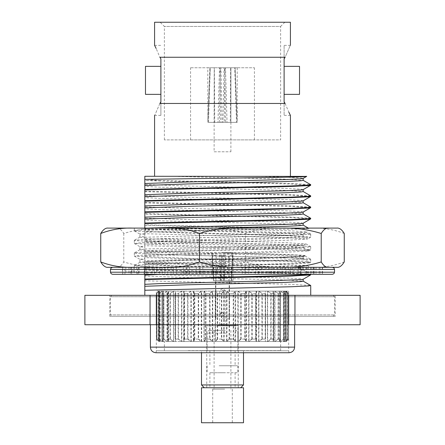 <?xml version="1.0" encoding="UTF-8"?>
<svg xmlns="http://www.w3.org/2000/svg" width="445" height="445" viewBox="0 0 445 445"><rect width="100%" height="100%" fill="white"/><g stroke="black" fill="none" stroke-linecap="round" stroke-linejoin="round"><path stroke-width="0.33" stroke-dasharray="2.23 1.67" d="M151.478 295.319L333.127 295.319L151.478 295.319M111.873 316.323L333.127 316.323L111.873 316.323L110.471 314.921L334.529 314.921L110.471 314.921L110.471 296.72L334.529 296.72L110.471 296.72L111.873 295.319M165.412 295.319L311.422 295.319L165.412 295.319M310.721 295.319L311.422 295.319M258.005 324.728L150.382 324.728L258.005 324.728M150.048 324.728L84.884 324.728L84.884 295.319L150.048 295.319L150.048 324.728L156.317 324.728L156.317 295.319L150.048 295.319M156.317 295.319L360.116 295.319L360.116 324.728L156.317 324.728M288.683 295.319L288.683 324.728M294.952 324.728L294.952 295.319M335.23 295.319L109.77 295.319L335.23 295.319L335.23 316.323L109.77 316.323L335.23 316.323M243.504 350.632L243.504 352.735L201.496 352.735L201.496 350.632L243.504 350.632L201.496 350.632M289.016 352.735L288.666 350.782L156.334 350.782L156.334 291.119L288.666 291.119L156.334 291.119M255.508 339.079L251.837 339.079L251.837 293.567L255.508 293.567L256.27 291.119L256.27 341.532L255.508 339.079L255.508 293.567M244.739 339.079L240.778 339.079L240.778 293.567L244.739 293.567L246.079 291.119L265.376 291.119L265.376 341.532L265.214 339.079L261.955 339.079L261.955 293.567L265.214 293.567L265.376 291.119L273.102 291.119L273.102 341.532L273.553 339.079L270.805 339.079L270.805 293.567L273.553 293.567L273.102 291.119L286.218 291.119L158.804 291.119L246.079 291.119L246.079 341.532L244.739 339.079L244.739 293.567M233.252 339.079L229.131 339.079L229.131 293.567L233.252 293.567L235.132 291.119L235.132 341.532L233.252 339.079L233.252 293.567M221.421 339.079L217.266 339.079L217.266 293.567L221.421 293.567L223.779 291.119L223.779 341.532L221.421 339.079L221.421 293.567M209.628 339.079L205.573 339.079L205.573 293.567L209.628 293.567L212.382 291.119L212.382 341.532L209.628 339.079L209.628 293.567M198.242 339.079L194.426 339.079L194.426 293.567L198.242 293.567L201.312 291.119L201.312 341.532L198.242 339.079L198.242 293.567M187.64 339.079L184.18 339.079L184.18 293.567L187.64 293.567L190.922 291.119L190.922 341.532L187.64 339.079L187.64 293.567M178.161 339.079L175.163 339.079L175.163 293.567L178.161 293.567L181.549 291.119L181.549 341.532L178.161 339.079L178.161 293.567M170.101 339.079L167.67 339.079L167.67 293.567L170.101 293.567L173.489 291.119L173.489 341.532L170.101 339.079L170.101 293.567M163.732 339.079L161.936 339.079L161.936 293.567L163.732 293.567L167.008 291.119L167.008 341.532L163.732 339.079L163.732 293.567M159.249 339.079L158.153 339.079L158.153 293.567L159.249 293.567L162.308 291.119L162.308 341.532L159.249 339.079L159.249 293.567M156.796 339.079L156.434 339.079L156.434 293.567L159.544 291.119L159.544 341.532L156.796 339.079L156.796 293.567M156.456 339.079L156.84 339.079L156.84 293.567L156.456 293.567L158.804 291.119L158.804 341.532L156.456 339.079L156.456 293.567L158.798 291.119L158.782 341.532L279.204 341.532L280.25 339.079L278.103 339.079L278.103 293.567L280.25 293.567L279.204 291.119L279.204 341.532L283.482 341.532L285.089 339.079L283.615 339.079L283.615 293.567L285.089 293.567L283.482 291.119L283.482 341.532L285.796 341.532L287.915 339.079L287.159 339.079L287.159 293.567L287.915 293.567L285.796 291.119L285.796 341.532L288.666 339.079L288.666 293.567L286.079 291.119L286.079 341.532L284.322 341.532L287.236 339.079L287.971 339.079L287.971 293.567L287.236 293.567L284.322 291.119L284.322 341.532L280.572 341.532L283.76 339.079L285.206 339.079L285.206 293.567L283.76 293.567L280.572 291.119L280.572 341.532L274.96 341.532L278.309 339.079L280.433 339.079L280.433 293.567L278.309 293.567L274.96 291.119L274.96 341.532L267.662 341.532L271.066 339.079L273.792 339.079L273.792 293.567L271.066 293.567L267.662 291.119L267.662 341.532L258.912 341.532L262.261 339.079L265.504 339.079L265.504 293.567L262.261 293.567L258.912 291.119L258.912 341.532L248.989 341.532L252.176 339.079L255.836 339.079L255.836 293.567L252.176 293.567L248.989 291.119L248.989 341.532L238.214 341.532L241.14 339.079L245.089 339.079L245.089 293.567L241.14 293.567L238.214 291.119L238.214 341.532L226.939 341.532L229.503 339.079L233.625 339.079L233.625 293.567L229.503 293.567L226.939 291.119L226.939 341.532L215.519 341.532L217.644 339.079L221.799 339.079L221.799 293.567L217.644 293.567L215.519 291.119L215.519 341.532L204.322 341.532L205.94 339.079L209.995 339.079L209.995 293.567L205.94 293.567L204.322 291.119L204.322 341.532L193.709 341.532L194.765 339.079L198.598 339.079L198.598 293.567L194.765 293.567L193.709 291.119L193.709 341.532L184.024 341.532L184.486 339.079L187.962 339.079L187.962 293.567L184.486 293.567L184.024 291.119L184.024 341.532L175.575 341.532L175.425 339.079L178.439 339.079L178.439 293.567L175.425 293.567L175.575 291.119L175.575 341.532L168.633 341.532L167.882 339.079L170.335 339.079L170.335 293.567L167.882 293.567L168.633 291.119L168.633 341.532L163.421 341.532L162.091 339.079L163.905 339.079L163.905 293.567L162.091 293.567L163.421 291.119L163.421 341.532L160.111 341.532L158.242 339.079L159.36 339.079L159.36 293.567L158.242 293.567L160.111 291.119L160.111 341.532L158.804 341.532L156.434 339.079M158.242 339.079L158.242 293.567M162.091 339.079L162.091 293.567M167.882 339.079L167.882 293.567M175.425 339.079L175.425 293.567M184.486 339.079L184.486 293.567M194.765 339.079L194.765 293.567M205.94 339.079L205.94 293.567M217.644 339.079L217.644 293.567M229.503 339.079L229.503 293.567M241.14 339.079L241.14 293.567M252.176 339.079L252.176 293.567M262.261 339.079L262.261 293.567M271.066 339.079L271.066 293.567M278.309 339.079L278.309 293.567M283.76 339.079L283.76 293.567M287.236 339.079L287.236 293.567M288.627 339.079L288.627 293.567L286.057 291.119L286.057 341.532L288.627 339.079M287.915 339.079L287.915 293.567M285.089 339.079L285.089 293.567M280.25 339.079L280.25 293.567M273.553 339.079L273.553 293.567M265.214 339.079L265.214 293.567M221.232 252.61L233.002 252.61L221.232 252.61M221.232 280.617L233.002 280.617L221.232 280.617M215.953 280.617L215.858 255.408L216.315 255.408L216.075 280.617L223.668 280.617L222.901 255.408L224.947 255.408L224.213 280.617L231.6 280.617L213.678 280.617L229.503 280.617L229.047 280.617L229.142 255.408L228.686 255.408L228.925 280.617L221.332 280.617L222.1 255.408L220.053 255.408L220.787 280.617L213.4 280.617L211.998 252.61L211.998 280.617M220.787 280.617L213.4 280.617M228.925 280.617L221.332 280.617M222.901 255.408L223.713 255.408L224.202 280.617M223.713 255.408L225.76 255.408L224.747 280.617M231.322 280.617L232.335 255.408L232.791 255.408L231.445 280.617M220.253 280.617L219.24 255.408L221.287 255.408L220.798 280.617M215.858 255.408L212.209 255.408L213.556 280.617M212.209 255.408L212.666 255.408L213.678 280.617M216.075 280.617L223.668 280.617M222.5 318.826L229.503 318.826L222.5 318.826M232.791 255.408L229.142 255.408M232.335 255.408L228.686 255.408M221.287 255.408L222.1 255.408M219.24 255.408L220.053 255.408M216.315 255.408L212.666 255.408M224.947 255.408L225.76 255.408M224.213 280.617L229.047 280.617M222.901 315.911L221.738 316.323C219.129 314.926 219.129 313.525 221.738 312.123L222.901 312.535L223.863 314.226L222.901 315.911M222.177 290.418L225.298 290.418L222.177 290.418M224.375 314.226L222.177 312.123C219.646 313.525 219.646 314.926 222.177 316.323L224.375 314.226M222.823 324.027L219.702 324.027L222.823 324.027M218.328 325.423L226.7 325.423L218.328 325.423M227.751 325.423L217.249 325.423L227.751 325.423L227.751 325.829L217.249 325.829L227.751 325.829M236.123 325.829L207.097 325.829L236.123 325.829M222.5 325.423L238.253 325.423L222.5 325.423M222.5 387.74L238.253 387.74L222.5 387.74M234.793 387.74L209.895 387.74L234.793 387.74M225.265 372.76L209.895 372.76L225.265 372.76M219.118 372.76L237.903 372.76L219.118 372.76M219.118 365.757L237.903 365.757L219.118 365.757M219.735 365.757L235.105 365.757L219.735 365.757M234.793 350.632L209.895 350.632L234.793 350.632M237.53 350.632L207.097 350.632L237.53 350.632M225.265 330.329L209.895 330.329L225.265 330.329M224.347 330.329L214.101 330.329L224.347 330.329M224.347 389.141L214.101 389.141L224.347 389.141M224.653 389.141L212.699 389.141L224.653 389.141M224.653 422.75L212.699 422.75L224.653 422.75M243.504 422.75L201.496 422.75M243.504 387.74L201.496 387.74M207.804 387.74L240.706 387.74L207.804 387.74M243.504 384.942L201.496 384.942M188.207 350.632L280.617 350.632L188.207 350.632M188.207 341.532L280.617 341.532L188.207 341.532M270.805 339.079L267.406 341.532L267.406 291.119L270.805 293.567M278.103 339.079L274.754 341.532L274.754 291.119L278.103 293.567M283.615 339.079L280.422 341.532L280.422 291.119L283.615 293.567M287.159 339.079L284.233 341.532L284.233 291.119L287.159 293.567M287.971 339.079L285.84 341.532L285.84 291.119L287.971 293.567M285.206 339.079L283.582 341.532L283.582 291.119L285.206 293.567M280.433 339.079L279.365 341.532L279.365 291.119L280.433 293.567M273.792 339.079L273.319 341.532L273.319 291.119L273.792 293.567M265.504 339.079L265.504 293.567M255.836 339.079L256.576 341.532L256.576 291.119L255.836 293.567M245.089 339.079L246.419 341.532L246.419 291.119L245.089 293.567M233.625 339.079L235.488 341.532L235.488 291.119L233.625 293.567M221.799 339.079L224.141 341.532L224.141 291.119L221.799 293.567M209.995 339.079L212.743 341.532L212.743 291.119L209.995 293.567M198.598 339.079L201.657 341.532L201.657 291.119L198.598 293.567M187.962 339.079L191.239 341.532L191.239 291.119L187.962 293.567M178.439 339.079L181.827 341.532L181.827 291.119L178.439 293.567M170.335 339.079L173.722 341.532L173.722 291.119L170.335 293.567M163.905 339.079L167.186 341.532L167.186 291.119L163.905 293.567M159.36 339.079L162.431 341.532L162.431 291.119L159.36 293.567M156.84 339.079L159.599 341.532L159.599 291.119L156.84 293.567M158.153 339.079L160.039 341.532L160.039 291.119L158.153 293.567M161.936 339.079L163.287 341.532L163.287 291.119L161.936 293.567M167.67 339.079L168.438 341.532L168.438 291.119L167.67 293.567M175.163 339.079L175.163 293.567M184.18 339.079L183.735 341.532L183.735 291.119L184.18 293.567M194.426 339.079L193.386 341.532L193.386 291.119L194.426 293.567M205.573 339.079L203.971 341.532L203.971 291.119L205.573 293.567M217.266 339.079L215.158 341.532L215.158 291.119L217.266 293.567M229.131 339.079L226.577 341.532L226.577 291.119L229.131 293.567M240.778 339.079L237.864 341.532L237.864 291.119L240.778 293.567M251.837 339.079L248.66 341.532L248.66 291.119L251.837 293.567M261.955 339.079L258.612 341.532L258.612 291.119L261.955 293.567M238.765 267.312L167.587 267.312M332.426 274.315L112.574 274.315M245.54 261.944C232.718 265.882 219.613 267.673 206.235 267.312L277.413 267.312C266.577 267.679 255.953 265.887 245.54 261.944L245.54 233.469C255.942 229.531 266.561 227.74 277.413 228.101L116.345 228.101C118.86 227.718 121.34 229.509 123.782 233.469C136.609 229.531 149.709 227.74 163.093 228.101M344.258 261.944C333.861 265.882 323.237 267.673 312.39 267.312L336.82 267.312M116.345 267.312L163.093 267.312C149.731 267.679 136.626 265.887 123.782 261.944C121.357 265.871 118.882 267.656 116.345 267.312L108.18 267.312M206.235 267.312L163.093 267.312M312.39 267.312L277.413 267.312M156.729 267.312L322.503 267.312L130.379 267.312L139.024 267.312L139.024 274.315L122.497 274.315L137.672 274.315L137.672 267.312L128.917 267.312L128.917 274.315L322.503 274.315L144.497 274.315L144.497 267.312L156.729 267.312L156.729 274.315M123.782 233.469L123.782 261.944M206.235 228.101C219.596 227.734 232.702 229.525 245.54 233.469M344.258 233.469C333.845 229.525 323.226 227.734 312.39 228.101L277.413 228.101M312.39 228.101L336.82 228.101M116.345 228.101L108.18 228.101M227.679 267.312L227.679 274.315M227.44 267.312L227.44 274.315M244.917 267.312L244.917 274.315M242.208 267.312L242.208 274.315M255.508 267.312L255.508 274.315M258.1 267.312L258.1 274.315M273.975 267.312L273.975 274.315M268.702 267.312L268.702 274.315M280.105 267.312L280.105 274.315M285.278 267.312L285.278 274.315M297.994 267.312L297.994 274.315M290.674 267.312L290.674 274.315M299.062 267.312L299.062 274.315M306.305 267.312L306.305 274.315M314.621 267.312L314.621 274.315M305.976 267.312L305.976 274.315M310.527 267.312L310.527 274.315M319.137 267.312L319.137 274.315M322.236 267.312L322.236 274.315M313.102 267.312L313.102 274.315M313.375 267.312L313.375 274.315M322.503 267.312L322.503 274.315M320.083 267.312L320.083 274.315M311.361 267.312L311.361 274.315M307.328 267.312L307.328 274.315M316.084 267.312L316.084 274.315M308.379 267.312L308.379 274.315M300.926 267.312L300.926 274.315M292.977 267.312L292.977 274.315M300.503 267.312L300.503 274.315M288.271 267.312L288.271 274.315M282.809 267.312L282.809 274.315M271.728 267.312L271.728 274.315M277.285 267.312L277.285 274.315M261.721 267.312L261.721 274.315M258.79 267.312L258.79 274.315M245.657 267.312L245.657 274.315M248.705 267.312L248.705 274.315M231.333 267.312L231.333 274.315M231.216 267.312L231.216 274.315M217.321 267.312L217.321 274.315M217.561 267.312L217.561 274.315M200.083 267.312L200.083 274.315M202.792 267.312L202.792 274.315M189.492 267.312L189.492 274.315M186.9 267.312L186.9 274.315M171.025 267.312L171.025 274.315M176.298 267.312L176.298 274.315M164.895 267.312L164.895 274.315M159.722 267.312L159.722 274.315M147.006 267.312L147.006 274.315M154.326 267.312L154.326 274.315M145.938 267.312L145.938 274.315M138.695 267.312L138.695 274.315M130.379 267.312L130.379 274.315M139.024 267.312L134.473 267.312L134.473 274.315M134.473 267.312L125.863 267.312L125.863 274.315M125.863 267.312L122.764 267.312L122.764 274.315M122.764 267.312L131.898 267.312L131.898 274.315M131.898 267.312L131.475 267.312L131.625 274.315M131.625 267.312L122.497 267.312L122.497 274.315M122.497 267.312L124.917 267.312L124.917 274.315M124.917 267.312L133.639 267.312L133.639 274.315M133.639 267.312L137.672 267.312M128.917 267.312L136.621 267.312L136.621 274.315M136.621 267.312L144.074 267.312L144.074 274.315M144.074 267.312L152.023 267.312L152.023 274.315M152.023 267.312L144.497 267.312M162.191 267.312L162.191 274.315M173.272 267.312L173.272 274.315M167.715 267.312L167.715 274.315M183.279 267.312L183.279 274.315M186.21 267.312L186.21 274.315M199.343 267.312L199.343 274.315M196.295 267.312L196.295 274.315M213.667 267.312L213.667 274.315M213.784 267.312L213.784 274.315M237.485 228.101L134.312 228.101L309.32 228.101L237.485 228.101L193.575 230.666L144.82 232.207L144.82 236.434L139.953 237.068L141.198 237.491L144.82 237.808L144.82 233.725L286.925 237.569L307.545 239.004L287.22 240.261L144.82 244.049L144.82 245.952L139.947 246.747L144.82 247.325L144.82 245.69L288.31 249.484L308.758 250.908L288.571 252.148L144.82 255.892L144.82 258.551L139.947 259.346L144.82 259.93L144.82 257.649L289.656 261.404L309.943 262.806L292.966 263.924L251.581 265.07L156.195 267.312L134.312 267.312L309.32 267.312L156.195 267.312M144.82 233.347L139.88 234.064L144.82 234.721M144.82 245.952L144.82 249.039L139.88 249.751L144.82 250.413L144.82 247.325M305.12 256.053L305.12 255.675L303.051 255.274L287.097 254.479L224.141 252.91L296.537 255.102L305.048 255.97L303.801 256.392L250.407 258.495L169.106 260.598L148.463 261.404L139.953 262.272L146.238 263.112L179.741 263.112L264.28 264.313L307.495 265.498L280.934 266.427L219.713 267.312M305.12 255.675L287.097 256.876L144.82 260.659L144.82 258.551M181.321 267.312L144.82 268.368L144.82 273.13L187.501 271.611L285.562 269.214L303.162 268.012L285.562 266.811L187.501 264.408L144.82 262.895L144.82 259.93M144.82 261.899L179.741 263.112M197.152 267.312C172.538 265.993 155.566 264.591 146.238 263.112M135.719 228.101L192.713 230.204L279.493 232.301L301.577 233.113L310.688 234.064L309.281 234.404L252.287 236.501L165.507 238.603L143.423 239.416L134.379 240.283L135.719 240.706L192.713 242.803L279.493 244.906L301.577 245.718L310.621 246.586L309.281 247.008L252.287 249.105L165.507 251.208L143.423 252.02L134.379 252.888L135.719 253.305L192.713 255.408L279.493 257.51L301.577 258.322L310.621 259.19L309.281 259.607L252.287 261.71L143.423 264.619L134.379 265.493L135.719 265.91L165.64 267.312M204.166 228.101L142.645 229.943L136.387 230.404L134.312 230.849L135.719 231.189L192.713 233.291L279.493 235.388L302.361 236.245L310.627 237.224L252.287 239.588L165.507 241.691L142.65 242.542L134.373 243.526L192.713 245.89L279.493 247.993L302.366 248.85L310.627 249.829L252.287 252.193L165.507 254.295L142.65 255.146L134.373 256.131L192.713 258.495L279.493 260.598L302.355 261.449L308.613 261.91L310.627 262.433L252.287 264.797L152.418 267.312M225.287 228.101L261.782 229.993L149.781 228.101M144.82 249.039L285.095 245.317L305.938 244.032L285.401 242.581L144.82 238.737L144.82 237.808M144.82 260.659L144.82 261.927L187.501 260.408L285.562 258.011L303.162 256.81L285.562 255.608L159.438 252.41L144.82 251.692L144.82 250.413M144.82 236.434L144.82 244.049M193.575 230.666L298.829 229.03L308.925 228.491L304.163 228.101M299.518 94.368L299.518 66.361M145.482 94.368L145.482 66.361M284.116 94.368L284.116 66.361M160.884 94.368L160.884 66.361M159.883 57.26L160.884 58.885L160.884 115.372L160.884 101.844L159.883 103.468C153.08 119.138 153.08 119.138 159.883 103.468L285.117 103.468L284.116 101.844L284.116 115.372L284.116 45.357L284.116 58.885L285.117 57.26C291.92 41.591 291.92 41.591 285.117 57.26L159.883 57.26L156.145 48.488M154.582 22.25L290.418 22.25M285.117 103.468L288.855 112.24M222.5 176.287L154.582 176.287L222.5 176.287M161.034 267.312L144.82 267.857L144.82 268.368M144.82 295.319L134.279 295.319L144.82 295.319L144.82 280.823L291.475 284.338L310.666 285.479M144.82 280.823L144.82 276.056L187.501 277.574L285.562 279.972L303.162 281.173M144.82 276.056L144.82 274.098L187.501 275.611L285.562 278.014L301.137 278.815L303.101 279.282M144.82 274.098L144.82 270.126L291.475 273.647L310.721 274.849M144.82 270.126L144.82 269.62L260.776 272.334L291.475 273.135L310.721 274.337M144.82 269.62L144.82 264.853L187.501 266.371L285.562 268.769L303.101 269.904L301.137 270.371L285.562 271.172L161.19 274.315M144.82 273.13L144.82 274.315M144.82 262.895L144.82 264.853M144.82 257.649L144.82 253.65L187.501 255.169L285.562 257.566L303.162 258.767L285.562 259.969L187.501 262.372L144.82 263.885L144.82 267.857M144.82 261.927L144.82 263.885M144.82 251.692L144.82 253.65M144.82 239.521L187.501 238.003L285.562 235.605L303.162 234.404L285.562 233.202L187.501 230.805L144.82 229.286L144.82 224.808L283.966 228.101M144.82 225.315L263.679 228.101M303.101 189.659L301.137 189.192L285.562 188.391L187.501 185.993L144.82 184.475L144.82 180.503L159.299 180.492L144.82 179.202L144.82 180.492L153.525 180.826L291.475 184.024L310.721 185.226M144.82 176.287L306.188 176.287M253.322 176.287L285.562 177.188L301.137 177.989L303.101 178.456M170.135 176.287L285.562 179.151L303.162 180.347M159.299 180.492L291.475 183.512L310.666 184.653M144.82 184.475L144.82 186.438L159.438 187.15L285.562 190.354L303.162 191.55M303.101 200.862L301.137 200.395L285.562 199.594L187.501 197.196L144.82 195.678L144.82 186.438M144.82 191.2L291.475 194.715L310.666 195.856M144.82 191.706L291.475 195.227L310.721 196.429M144.82 195.678L144.82 197.641L159.438 198.353L285.562 201.557L303.162 202.753M303.101 212.065L301.137 211.597L285.562 210.797L187.501 208.399L144.82 206.881L144.82 197.641M144.82 202.403L291.475 205.918L310.666 207.059M144.82 202.909L291.475 206.43L310.721 207.631M144.82 206.881L144.82 208.844L159.438 209.556L285.562 212.76L303.162 213.956M310.666 218.261L291.475 217.121L144.82 213.606L144.82 208.844M303.101 223.268L301.137 222.8L285.562 221.999L187.501 219.602L144.82 218.083L144.82 214.112L291.475 217.633L310.721 218.834M144.82 228.101L144.82 232.207M144.82 218.083L144.82 220.047L159.438 220.759L285.562 223.963L303.162 225.159M216.114 228.101L144.82 230.276M144.82 224.808L144.82 220.047M144.82 229.286L144.82 231.25L159.438 231.962L285.562 235.166L303.162 236.362L285.562 237.563L187.501 239.966L144.82 241.479M144.82 233.725L144.82 231.25M144.82 249.222L144.82 250.724L187.501 249.206L285.562 246.808L303.162 245.607L285.562 244.405L159.438 241.207L144.82 240.489L144.82 238.737M144.82 250.724L144.82 255.892M144.82 240.489L144.82 242.447L159.438 243.165L285.562 246.369L303.162 247.565L285.562 248.766L187.501 251.169L144.82 252.682M144.82 245.69L144.82 242.447M284.817 22.25L160.183 22.25L284.817 22.25L280.617 26.45L164.383 26.45L280.617 26.45L280.617 139.88L164.383 139.88L280.617 139.88M190.805 139.88L254.429 139.88L190.805 139.88M214.101 151.784L230.899 151.784L214.101 151.784L214.24 67.762L214.106 122.375L214.718 122.375L208.516 122.375L210.263 67.762L224.959 67.762L224.308 122.375L222.928 122.375L225.665 122.375L224.597 67.762L230.899 67.762L230.894 122.375L230.282 122.375L230.638 67.762L220.954 67.762L222.072 122.375L217.961 122.375L219.496 67.762L209.895 67.762L207.798 122.375L236.484 122.375L234.738 67.762L230.638 67.762M214.106 122.375L227.039 122.375L225.504 67.762L224.597 67.762M214.24 67.762L210.14 67.762L207.91 122.375L207.798 67.762L237.202 67.762L207.798 67.762M222.072 122.375L220.692 122.375L220.041 67.762L234.738 67.762M225.504 67.762L235.105 67.762L237.09 122.375L230.282 122.375M235.105 67.762L237.202 122.375L230.894 122.375M237.202 67.762L237.202 122.375L225.665 122.375M214.718 122.375L214.362 67.762L210.263 67.762M224.959 67.762L224.046 67.762L222.928 122.375M224.046 67.762L214.362 67.762M214.101 67.762L219.496 67.762M219.335 122.375L220.403 67.762M220.954 67.762L220.041 67.762M234.86 67.762L230.76 67.762M190.805 67.762L254.429 67.762L190.805 67.762M294.618 347.133L150.382 347.133M155.984 352.735L156.334 350.782L288.666 350.782L288.666 339.079L286.218 341.532M225.882 333.127L207.097 333.127L225.882 333.127M334.529 269.414L110.471 269.414M334.529 272.212L110.471 272.212M224.141 252.91C189.559 252.137 156.557 251.369 144.82 250.568M144.82 237.246L286.513 233.403L307.156 232.123L294.151 230.972L261.782 229.993M333.127 316.323L334.529 314.921L334.529 296.72L333.127 295.319M134.279 295.319L133.578 295.319M109.77 316.323L109.77 295.319M286.218 291.119L288.666 293.567L288.666 291.119M233.002 280.617L233.002 252.61L231.6 280.617M229.503 318.826L229.503 280.617M215.497 318.826L215.497 280.617M229.153 318.826L229.153 280.617M215.847 318.826L215.847 280.617M226.7 325.423L225.298 324.027L225.298 290.418L222.5 288.733L219.702 290.418L219.702 324.027L218.3 325.423M221.738 316.323L222.177 316.323M221.738 312.123L222.177 312.123M217.249 325.829L217.249 325.423M237.903 325.829L237.903 325.423M207.097 325.829L207.097 325.423M238.253 387.74L238.253 325.423M206.747 387.74L206.747 325.423M209.895 372.76L209.895 387.74M235.105 372.76L235.105 387.74M207.097 365.757L207.097 372.76M237.903 365.757L237.903 372.76M209.895 350.632L209.895 365.757M235.105 350.632L235.105 365.757M209.895 330.329C208.182 330.507 207.248 331.442 207.097 333.127L207.097 350.632M235.105 330.329C236.818 330.507 237.752 331.442 237.903 333.127L237.903 350.632M214.101 330.329L214.101 389.141M230.899 330.329L230.899 389.141M212.699 389.141L212.699 422.75M232.301 389.141L232.301 422.75M280.617 350.632L280.617 341.532M164.383 350.632L164.383 341.532M158.782 291.119L158.782 341.532M313.525 267.312L313.525 274.315M131.475 267.312L131.475 274.315M139.88 237.152L139.88 234.064M139.88 249.751L139.88 246.663M139.88 262.355L139.88 259.268M307.501 265.493L309.32 267.312M134.312 228.101L134.312 230.844M134.312 240.361L134.312 243.448M134.312 252.966L134.312 256.053M134.312 265.57L134.312 267.312M310.688 234.064L310.688 237.146M310.688 246.663L310.688 249.751M310.688 259.268L310.688 262.355M139.953 237.068L134.379 240.283M305.938 243.882L310.621 246.586M139.953 249.667L134.379 252.888M305.048 255.97L310.621 259.19M139.953 262.272L134.379 265.493M310.621 233.987L307.15 231.979M308.93 228.496L309.32 228.101M134.373 230.922L139.947 234.142M310.627 237.224L307.545 239.004M134.373 243.526L139.947 246.747M310.627 249.829L308.758 250.908M134.373 256.131L139.947 259.346M310.627 262.433L309.954 262.817M290.418 45.357L284.116 45.357M154.582 45.357L160.884 45.357M154.582 115.372L160.884 115.372M290.418 115.372L284.116 115.372M303.101 269.904L310.666 274.276M303.162 268.012L303.162 269.97M303.101 268.079L307.484 265.548M303.101 258.701L309.959 262.661M303.162 256.81L303.162 258.767M308.913 228.446L308.313 228.101M303.101 234.47L307.156 232.129M303.162 234.404L303.162 236.362M303.101 236.295L307.54 238.859M303.101 245.673L305.943 244.032M303.162 245.607L303.162 247.565M303.101 247.498L308.752 250.763M303.101 256.876L305.064 255.747M164.383 139.88L164.383 26.45L160.183 22.25M230.899 151.784L230.899 67.762M254.429 139.88L254.429 67.762M190.571 139.88L190.571 67.762"/><path stroke-width="0.67" d="M294.952 295.319L84.884 295.319L84.884 324.728L360.116 324.728L360.116 295.319L294.952 295.319L294.952 324.728M288.683 324.728L288.683 295.319M156.317 295.319L156.317 324.728M150.048 324.728L150.048 295.319M204.294 387.74L201.496 384.942L201.496 352.735L155.984 352.735C152.579 352.401 150.716 350.532 150.382 347.133L150.382 324.728M155.984 352.735L289.016 352.735L243.504 352.735L243.504 384.942L201.496 384.942M202.008 422.75L243.504 422.75L243.504 387.74L201.496 387.74L201.496 422.75L202.008 422.75M132.61 267.312L108.18 267.312C105.665 267.695 103.19 265.904 100.742 261.944C111.139 265.882 121.763 267.673 132.61 267.312L167.587 267.312C178.423 267.679 189.047 265.887 199.46 261.944C212.282 265.882 225.387 267.673 238.765 267.312L281.908 267.312C295.269 267.679 308.374 265.887 321.218 261.944C323.643 265.871 326.118 267.656 328.655 267.312L281.908 267.312M334.529 272.212L110.471 272.212L111.078 273.686L112.574 274.315L332.426 274.315L333.922 273.686L334.529 272.212L334.529 269.414L333.922 267.94L332.426 267.312M328.655 267.312L336.82 267.312C339.335 267.695 341.81 265.904 344.258 261.944L344.258 233.469C341.832 229.542 339.351 227.757 336.82 228.101L328.655 228.101C326.141 227.718 323.66 229.509 321.218 233.469L321.218 261.944M137.672 274.315L128.917 274.315M144.497 274.315L139.024 274.315M328.655 228.101L281.908 228.101C295.291 227.74 308.391 229.531 321.218 233.469M199.46 261.944L199.46 233.469C212.298 229.525 225.404 227.734 238.765 228.101L281.908 228.101M238.765 228.101L167.587 228.101C178.439 227.74 189.058 229.531 199.46 233.469M100.742 261.944L100.742 233.469C111.155 229.525 121.774 227.734 132.61 228.101L167.587 228.101M132.61 228.101L108.18 228.101C105.649 227.757 103.168 229.542 100.742 233.469M299.518 80.367L299.518 94.368L284.116 94.368L284.116 66.361L299.518 66.361L299.518 80.367M145.482 80.367L145.482 94.368L160.884 94.368L160.884 66.361L145.482 66.361L145.482 80.367M284.116 58.885L284.116 101.844L285.117 103.468L159.883 103.468C153.08 119.138 153.08 119.138 159.883 103.468L160.884 101.844L160.884 58.885L159.883 57.26C153.08 41.591 153.08 41.591 159.883 57.26L285.117 57.26L284.116 58.885M285.117 57.26C291.92 41.591 291.92 41.591 285.117 57.26M156.145 48.488L154.582 45.357L154.582 22.25L290.418 22.25L290.418 45.357M288.855 112.24L290.418 115.372L290.418 176.287M285.117 103.468C291.92 119.138 291.92 119.138 285.117 103.468M303.101 281.107L310.666 285.479L308.507 285.94L291.475 286.741L144.82 290.262L144.82 295.319M303.162 279.249L303.162 281.173L301.137 281.574L285.562 282.375L187.501 284.778L144.82 286.291L144.82 290.262M310.666 274.91L291.475 276.05L260.776 276.851L144.82 279.571L144.82 279.06L291.475 275.538L310.721 274.337L310.666 274.91L303.101 279.282L301.137 279.616L257.499 281.212L159.438 283.615L144.82 284.333L144.82 286.291M144.82 279.571L144.82 284.333M161.19 274.315L144.82 275.088L144.82 279.06M144.82 274.315L144.82 275.088M306.188 176.287C310.955 176.826 283.498 177.344 245.034 177.867L144.82 179.407L144.82 176.287L306.616 176.387M306.599 176.437L303.101 178.456L301.137 178.79L285.562 179.591L187.501 181.988L144.82 183.507L144.82 189.436L291.475 185.915L308.507 185.114L310.666 184.653L303.101 180.281M144.82 179.407L144.82 183.507M303.162 178.423L303.162 180.347L301.137 180.748L285.562 181.549L187.501 183.952L144.82 185.465M144.82 179.202L144.82 176.287M310.721 184.714L310.666 185.287L308.507 185.626L291.475 186.427L144.82 189.948L144.82 189.436M144.82 189.948L144.82 200.639L291.475 197.118L308.507 196.317L310.666 195.856L303.101 191.484M310.666 185.287L303.101 189.659L301.137 189.993L285.562 190.794L187.501 193.191L144.82 194.71M303.162 189.626L303.162 191.55L301.137 191.951L285.562 192.752L187.501 195.155L144.82 196.668M310.721 195.917L310.666 196.49L308.507 196.829L291.475 197.63L144.82 201.151L144.82 200.639M144.82 201.151L144.82 211.842L291.475 208.321L308.507 207.52L310.666 207.059L303.101 202.686M310.666 196.49L303.101 200.862L301.137 201.196L285.562 201.997L187.501 204.394L144.82 205.913M303.162 200.829L303.162 202.753L301.137 203.154L285.562 203.955L187.501 206.358L144.82 207.871M310.721 207.12L310.666 207.693L308.507 208.032L291.475 208.833L144.82 212.354L144.82 211.842M144.82 212.354L144.82 223.045L291.475 219.524L308.507 218.723L310.666 218.261L303.101 213.889M310.666 207.693L303.101 212.065L301.137 212.398L285.562 213.2L187.501 215.597L144.82 217.115M303.162 212.031L303.162 213.956L301.137 214.357L285.562 215.158L187.501 217.561L144.82 219.073M144.82 214.112L144.82 213.606M310.721 218.323L310.666 218.895L308.507 219.235L291.475 220.036L144.82 223.557L144.82 223.045M144.82 223.557L144.82 228.318M310.666 218.895L303.101 223.268L301.137 223.601L285.562 224.402L149.72 228.007M303.162 223.234L303.162 225.159L301.137 225.559L285.562 226.36L216.114 228.101M150.382 347.133L294.618 347.133L294.618 324.728M110.471 272.212L110.471 269.414L334.529 269.414M294.618 347.133C294.317 350.504 292.448 352.368 289.016 352.735M240.706 387.74L243.504 384.942M110.471 269.414L111.078 267.94L112.574 267.312M154.582 176.287L154.582 115.372M310.721 295.319L310.721 285.54M308.313 228.101L303.162 225.126"/></g></svg>
